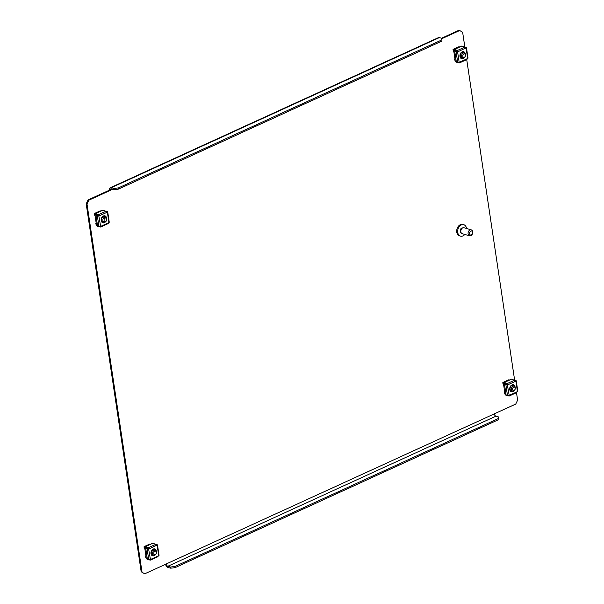 <?xml version="1.0" encoding="UTF-8"?>
<svg xmlns="http://www.w3.org/2000/svg" width="604" height="604" viewBox="0 0 604 604"><rect width="100%" height="100%" fill="white"/><g stroke="black" fill="none" stroke-linecap="round" stroke-linejoin="round"><path stroke-width="0.91" d="M141.185 571.761L144.726 573.8L141.185 571.761L86.198 203.842L88.071 199.932L109.535 190.117L110.351 190.351L112.782 189.233M441.524 38.241L459.093 30.2L462.634 32.239L464.846 47.074L466.454 47.663L468.017 58.158L467.066 58.792A1.034 0.596 65.4 0 1 466.816 59.532A1.034 0.596 65.4 0 1 466.56 59.554M88.071 199.932L88.886 200.166L110.351 190.351A2.069 1.193 -114.6 0 1 110.849 188.863A2.069 1.193 -114.6 0 1 111.423 188.841L113.997 189.588L113.824 188.448L118.157 187.987L441.652 39.992L441.917 38.354L439.342 37.607A3.307 1.91 65.4 0 0 438.421 37.644L110.328 187.738A3.307 1.91 -114.6 0 0 109.535 190.117M88.886 200.166L87.014 204.077L86.198 203.842M142 571.996L87.014 204.077M516.495 392.668L517.62 400.158L515.74 404.068L144.726 573.8M466.718 59.577L514.631 380.165M441.962 38.648L459.901 30.434M113.824 188.448L111.249 187.701A3.307 1.91 -114.6 0 0 110.328 187.738M441.917 38.354L441.652 39.992M118.157 187.987L118.331 189.127L441.818 41.14M118.331 189.127L113.997 189.588M166.191 563.977A2.069 1.193 -114.6 0 0 167.829 566.28L170.403 567.028L174.737 566.567L498.232 418.572L498.496 416.934L495.922 416.186A2.069 1.193 65.4 0 1 494.283 413.883M165.496 564.302A3.307 1.91 -114.6 0 0 168.003 567.42L170.577 568.168L170.403 567.028M498.496 416.934L498.232 418.572M174.737 566.567L174.911 567.707L498.398 419.72M174.911 567.707L170.577 568.168M464.816 234.435A5.942 4.341 -73.8 0 1 460.467 236.134A5.942 4.341 -73.8 0 1 458.693 234.873A5.942 4.341 -73.8 0 1 458.496 227.859A5.942 4.341 -73.8 0 1 463.781 224.726A5.942 4.341 -73.8 0 1 465.563 225.979A5.942 4.341 -73.8 0 1 466.545 228.486M460.467 236.134L459.523 235.854A5.942 4.341 -73.8 0 1 457.741 234.601A5.942 4.341 -73.8 0 1 457.545 227.58A5.942 4.341 -73.8 0 1 462.83 224.446L463.781 224.726M461.207 232.834A2.582 1.887 -73.8 0 1 460.633 232.359A2.582 1.887 -73.8 0 1 460.482 229.437A2.582 1.887 -73.8 0 1 462.641 227.904M472.192 230.509A3.103 2.265 -73.8 0 1 472.29 234.171A3.103 2.265 -73.8 0 1 469.534 235.809A3.103 2.265 -73.8 0 1 468.606 235.152A3.103 2.265 -73.8 0 1 468.5 231.491A3.103 2.265 -73.8 0 1 471.263 229.852A3.103 2.265 -73.8 0 1 472.192 230.509M469.534 235.809L462.279 233.703A3.103 2.265 -73.8 0 1 461.35 233.046A3.103 2.265 -73.8 0 1 461.245 229.384A3.103 2.265 -73.8 0 1 464.008 227.746L471.263 229.852M472.268 231.483A2.069 1.51 -73.8 0 1 472.079 234.337A2.069 1.51 -73.8 0 1 469.882 234.571A2.069 1.51 -73.8 0 1 470.071 231.717A2.069 1.51 -73.8 0 1 472.268 231.483M104.734 222.121A3.616 2.643 -73.8 0 1 102.71 222.748M105.481 221.811A3.616 2.643 -73.8 0 1 102.876 222.801A3.616 2.643 -73.8 0 1 101.2 220.558A3.616 2.643 -73.8 0 1 102.152 217.002A3.616 2.643 -73.8 0 1 104.892 215.854A3.616 2.643 -73.8 0 1 106.568 218.089M99.23 226.719L100.528 227.006A1.034 0.596 -114.6 0 0 100.777 226.983A1.034 0.596 -114.6 0 0 101.027 226.243L98.973 226.674L97.614 226.281L96.044 215.787L98.845 216.028L100.664 226.409M96.844 225.443A1.034 0.596 -114.6 0 0 97.644 226.372L98.799 226.628M95.53 214.616L96.074 214.126M95.228 214.76L95.16 214.292A1.034 0.596 -114.6 0 1 95.402 213.552L102.688 210.215A1.034 0.596 65.4 0 1 103.012 210.215L95.726 213.552L98.671 214.609A1.034 0.596 -114.6 0 1 99.456 215.749L107.353 212.132L107.444 211.589L105.927 211.264M95.492 214.39L95.779 214.02L98.724 215.077L99.456 215.749L98.845 216.028M106.742 212.412A1.034 0.596 65.4 0 0 105.957 211.279L103.012 210.215M104.718 215.817A3.616 2.643 -73.8 0 1 106.093 217.425M106.334 211.551L107.187 211.861L106.689 212.185M96.044 215.787L99.116 215.651M109.014 222.083L108.312 222.914A1.034 0.596 65.4 0 1 108.063 223.654A1.034 0.596 65.4 0 1 107.806 223.676M94.979 215.069L94.247 214.073L94.752 215.364L95.213 214.647M96.323 224.046L96.21 223.269M96.255 223.571L95.726 223.993L96.383 224.462M100.498 210.955L94.315 213.529L100.158 210.856L100.604 211.173M94.315 213.529L94.247 214.073M94.654 213.627L94.586 214.171L95.16 213.907M96.278 224.507L95.726 223.993L95.953 223.382M103.344 221.864A2.688 1.963 -73.8 0 1 102.793 221.811A2.688 1.963 -73.8 0 1 101.555 220.143A2.688 1.963 -73.8 0 1 102.257 217.508A2.688 1.963 -73.8 0 1 104.296 216.647A2.688 1.963 -73.8 0 1 104.779 216.896M98.528 215.915L94.956 214.881L96.519 225.352L97.516 225.639M94.956 214.881L96.376 214.231M105.134 218.142A1.759 1.283 106.2 0 0 104.069 220.354A1.759 1.283 106.2 0 0 105.609 221.381A1.759 1.283 106.2 0 0 106.674 219.169A1.759 1.283 106.2 0 0 105.134 218.142M104.477 217.221A2.582 1.887 106.2 0 0 102.891 219.781A2.582 1.887 106.2 0 0 104.107 222.083A2.582 1.887 106.2 0 0 105.179 221.985A2.582 1.887 106.2 0 0 106.765 219.426A2.582 1.887 106.2 0 0 105.549 217.123A2.582 1.887 106.2 0 0 104.477 217.221M154.511 555.212A3.616 2.643 -73.8 0 1 152.487 555.831M155.266 554.902A3.616 2.643 -73.8 0 1 152.653 555.891A3.616 2.643 -73.8 0 1 150.985 553.649A3.616 2.643 -73.8 0 1 151.929 550.093A3.616 2.643 -73.8 0 1 154.669 548.945A3.616 2.643 -73.8 0 1 156.345 551.18M150.434 559.515L150.811 559.334A1.034 0.596 -114.6 0 1 150.562 560.074A1.034 0.596 -114.6 0 1 150.305 560.097L149.007 559.81M146.621 558.534A1.034 0.596 -114.6 0 0 147.429 559.463L148.584 559.719M145.307 547.707L145.858 547.216M145.005 547.843L144.937 547.383A1.034 0.596 -114.6 0 1 145.187 546.635L152.465 543.306A1.034 0.596 65.4 0 1 152.789 543.306L145.511 546.635L148.456 547.7A1.034 0.596 -114.6 0 1 149.241 548.832L157.478 544.876L152.789 543.306M145.277 547.481L145.564 547.111L149.241 548.832L148.629 549.119L150.441 559.5M154.503 548.908A3.616 2.643 -73.8 0 1 155.877 550.516M156.119 544.642L156.965 544.951L156.466 545.276M150.192 559.614L147.391 559.372L145.828 548.877L148.901 548.734M158.792 555.174L158.089 556.005A1.034 0.596 65.4 0 1 157.84 556.745A1.034 0.596 65.4 0 1 157.591 556.767M148.456 547.7L155.734 544.37A1.034 0.596 65.4 0 1 156.519 545.503M144.764 548.16L144.024 547.164L144.537 548.455L144.99 547.737M146.1 557.13L145.987 556.36M146.032 556.654L145.511 557.084L146.168 557.545M145.828 548.877L148.629 549.119M150.275 544.045L144.092 546.62L149.935 543.947L150.388 544.257M144.092 546.62L144.024 547.164M144.431 546.718L144.364 547.262L144.937 546.998M146.062 557.598L145.511 557.084L145.738 556.473M153.122 554.948A2.688 1.963 -73.8 0 1 152.578 554.902A2.688 1.963 -73.8 0 1 151.332 553.234A2.688 1.963 -73.8 0 1 152.042 550.591A2.688 1.963 -73.8 0 1 154.073 549.738A2.688 1.963 -73.8 0 1 154.564 549.987M148.305 549.006L144.733 547.971L146.296 558.436L147.3 558.73M144.733 547.971L146.153 547.322M463.487 57.999A3.616 2.643 -73.8 0 1 461.464 58.626M464.234 57.69A3.616 2.643 -73.8 0 1 461.63 58.679A3.616 2.643 -73.8 0 1 459.954 56.436A3.616 2.643 -73.8 0 1 460.905 52.888A3.616 2.643 -73.8 0 1 463.646 51.733A3.616 2.643 -73.8 0 1 465.314 53.967M457.983 62.597L459.282 62.884A1.034 0.596 -114.6 0 0 459.531 62.861A1.034 0.596 -114.6 0 0 459.78 62.121L457.719 62.559L456.367 62.159L454.797 51.665L457.598 51.906L459.191 62.408M455.597 61.321A1.034 0.596 -114.6 0 0 456.397 62.257L457.553 62.506M454.284 50.494L454.827 50.004M453.981 50.638L453.906 50.17A1.034 0.596 -114.6 0 1 454.155 49.43L461.441 46.093A1.034 0.596 65.4 0 1 461.766 46.093L454.48 49.43L457.424 50.487A1.034 0.596 -114.6 0 1 458.209 51.627L466.454 47.663M454.246 50.268L454.533 49.898L457.477 50.955L458.209 51.627L457.598 51.906M465.495 48.29A1.034 0.596 65.4 0 0 464.71 47.157L461.766 46.093M463.472 51.695A3.616 2.643 -73.8 0 1 464.846 53.303M465.088 47.429L465.941 47.739L465.442 48.063M454.797 51.665L457.87 51.529M453.732 50.947L453 49.951L453.506 51.242L453.966 50.525M455.076 59.924L454.963 59.147M455.001 59.449L454.48 59.871L455.137 60.34M459.251 46.84L453.068 49.415L458.912 46.742L459.357 47.052M453.068 49.415L453 49.951M453.408 49.513L453.34 50.049L453.914 49.785M455.031 60.385L454.48 59.871L454.706 59.26M462.098 57.742A2.688 1.963 -73.8 0 1 461.547 57.69A2.688 1.963 -73.8 0 1 460.301 56.021A2.688 1.963 -73.8 0 1 461.011 53.386A2.688 1.963 -73.8 0 1 463.049 52.525A2.688 1.963 -73.8 0 1 463.532 52.782M457.281 51.801L453.71 50.759L455.273 61.23L456.269 61.517M453.71 50.759L455.129 50.109M513.264 391.09A3.616 2.643 -73.8 0 1 511.241 391.709M514.019 390.78A3.616 2.643 -73.8 0 1 511.407 391.769A3.616 2.643 -73.8 0 1 509.731 389.527A3.616 2.643 -73.8 0 1 510.682 385.971A3.616 2.643 -73.8 0 1 513.423 384.823A3.616 2.643 -73.8 0 1 515.099 387.058M507.76 395.688L509.059 395.975A1.034 0.596 -114.6 0 0 509.315 395.952A1.034 0.596 -114.6 0 0 509.557 395.212L507.503 395.643L506.144 395.25L504.582 384.756L507.375 384.997L509.195 395.378M505.374 394.412A1.034 0.596 -114.6 0 0 506.182 395.341L507.337 395.597M504.061 383.585L504.612 383.095M503.759 383.721L503.691 383.261A1.034 0.596 -114.6 0 1 503.94 382.521L511.218 379.184A1.034 0.596 65.4 0 1 511.543 379.184L504.264 382.513L507.209 383.578A1.034 0.596 -114.6 0 1 507.994 384.718L515.884 381.101L515.975 380.558L514.457 380.233M504.03 383.359L504.317 382.989L507.262 384.046L507.994 384.718L507.375 384.997M515.272 381.381A1.034 0.596 65.4 0 0 514.487 380.248L511.543 379.184M513.257 384.786A3.616 2.643 -73.8 0 1 514.631 386.394M514.872 380.52L515.718 380.83L515.22 381.154M504.582 384.756L507.654 384.612M517.545 391.052L516.843 391.883A1.034 0.596 65.4 0 1 516.594 392.623A1.034 0.596 65.4 0 1 516.345 392.645M503.517 384.038L502.777 383.042L503.291 384.333L503.744 383.615M504.853 393.015L504.74 392.238M504.785 392.532L504.264 392.962L504.921 393.43M509.029 379.924L502.845 382.498L508.689 379.825L509.134 380.142M502.845 382.498L502.777 383.042M503.185 382.596L503.117 383.14L503.691 382.876M504.816 393.476L504.264 392.962L504.483 392.351M511.875 390.826A2.688 1.963 -73.8 0 1 511.331 390.78A2.688 1.963 -73.8 0 1 510.086 389.112A2.688 1.963 -73.8 0 1 510.788 386.469A2.688 1.963 -73.8 0 1 512.826 385.616A2.688 1.963 -73.8 0 1 513.317 385.865M507.058 384.884L503.487 383.85L505.05 394.321L506.054 394.608M503.487 383.85L504.906 383.2M154.911 551.233A1.759 1.283 106.2 0 0 153.846 553.445A1.759 1.283 106.2 0 0 155.387 554.472A1.759 1.283 106.2 0 0 156.451 552.26A1.759 1.283 106.2 0 0 154.911 551.233M154.262 550.312A2.582 1.887 106.2 0 0 152.669 552.871A2.582 1.887 106.2 0 0 153.892 555.174A2.582 1.887 106.2 0 0 154.956 555.076A2.582 1.887 106.2 0 0 156.549 552.517A2.582 1.887 106.2 0 0 155.326 550.214A2.582 1.887 106.2 0 0 154.262 550.312M463.887 54.02A1.759 1.283 106.2 0 0 462.823 56.232A1.759 1.283 106.2 0 0 464.363 57.259A1.759 1.283 106.2 0 0 465.427 55.047A1.759 1.283 106.2 0 0 463.887 54.02M463.23 53.099A2.582 1.887 106.2 0 0 461.645 55.659A2.582 1.887 106.2 0 0 462.86 57.961A2.582 1.887 106.2 0 0 463.932 57.863A2.582 1.887 106.2 0 0 465.518 55.304A2.582 1.887 106.2 0 0 464.302 53.001A2.582 1.887 106.2 0 0 463.23 53.099M513.664 387.111A1.759 1.283 106.2 0 0 512.6 389.323A1.759 1.283 106.2 0 0 514.14 390.35A1.759 1.283 106.2 0 0 515.204 388.138A1.759 1.283 106.2 0 0 513.664 387.111M513.007 386.19A2.582 1.887 106.2 0 0 511.422 388.75A2.582 1.887 106.2 0 0 512.637 391.052A2.582 1.887 106.2 0 0 513.71 390.954A2.582 1.887 106.2 0 0 515.303 388.395A2.582 1.887 106.2 0 0 514.079 386.092A2.582 1.887 106.2 0 0 513.007 386.19M111.249 187.701L439.342 37.607M167.829 566.28L495.922 416.186M105.957 211.279L98.671 214.609M108.312 222.914L101.027 226.243M108.924 222.634L107.353 212.132M97.403 216.179L98.973 226.674M158.089 556.005L150.811 559.334M158.701 555.718L157.138 545.223M147.18 549.27L148.75 559.765M464.71 47.157L457.424 50.487M467.066 58.792L459.78 62.121M467.677 58.513L466.107 48.01M456.156 52.057L457.719 62.559M514.487 380.248L507.209 383.578M516.843 391.883L509.557 395.212M517.454 391.596L515.884 381.101M505.933 385.148L507.503 395.643M108.063 223.654L100.777 226.983M107.701 211.785L109.264 222.28M96.187 223.155L95.757 223.352M102.31 221.562L104.107 222.083M103.745 216.602L105.549 217.123M157.84 556.745L150.562 560.074M157.478 544.876L159.048 555.37M145.972 556.246L145.541 556.443M466.816 59.532L459.531 62.861M454.94 59.033L454.51 59.23M516.594 392.623L509.315 395.952M516.231 380.754L517.802 391.249M504.725 392.124L504.295 392.321M152.087 554.653L153.892 555.174M153.529 549.685L155.326 550.214M461.063 57.44L462.86 57.961M462.498 52.48L464.302 53.001M510.841 390.531L512.637 391.052M512.283 385.571L514.079 386.092"/></g></svg>
